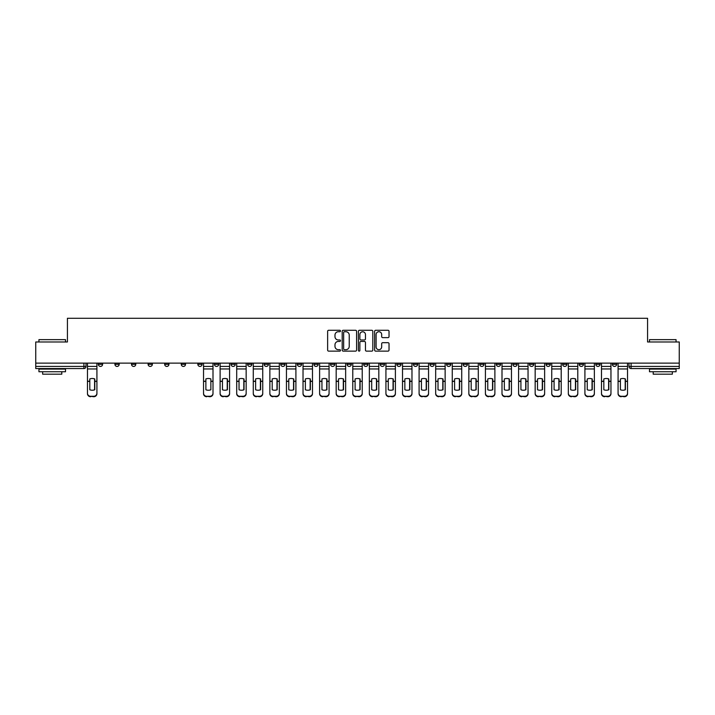 <?xml version="1.0" encoding="UTF-8"?>
<svg xmlns="http://www.w3.org/2000/svg" width="715" height="715" viewBox="0 0 715 715"><rect width="100%" height="100%" fill="white"/><g stroke="black" fill="none" stroke-linecap="round" stroke-linejoin="round"><path stroke-width="1.07" d="M340.492 331A0.733 0.733 0 0 0 339.759 330.276L328.677 330.276A1.046 1.046 0 0 0 327.631 331.313L327.631 350.1A1.046 1.046 0 0 0 328.677 351.137L339.759 351.137A0.733 0.733 0 0 0 340.492 350.413A0.733 0.733 0 0 0 339.759 349.68L338.329 349.68A3.343 3.343 0 0 1 334.986 346.337L334.986 344.773A3.343 3.343 0 0 1 338.329 341.439L339.759 341.439A0.733 0.733 0 0 0 340.492 340.706A0.733 0.733 0 0 0 339.759 339.974L338.329 339.974A3.343 3.343 0 0 1 334.986 336.64L334.986 335.076A3.343 3.343 0 0 1 338.329 331.733L339.759 331.733A0.733 0.733 0 0 0 340.492 331M546.063 363.131L546.063 364.301L550.318 364.301A2.127 2.127 0 0 1 548.191 366.429A2.127 2.127 0 0 1 546.063 364.301L546.063 363.131M529.484 363.131L529.484 364.301L533.739 364.301A2.127 2.127 0 0 1 531.611 366.429A2.127 2.127 0 0 1 529.484 364.301L529.484 363.131M429.992 363.131L429.992 364.301L434.246 364.301A2.127 2.127 0 0 1 432.119 366.429A2.127 2.127 0 0 1 429.992 364.301L429.992 363.131M413.413 363.131L413.413 364.301L417.658 364.301A2.127 2.127 0 0 1 415.54 366.429A2.127 2.127 0 0 1 413.413 364.301L413.413 363.131M396.825 363.131L396.825 364.301L401.079 364.301A2.127 2.127 0 0 1 398.952 366.429A2.127 2.127 0 0 1 396.825 364.301L396.825 363.131M363.667 363.131L363.667 364.301L367.921 364.301A2.127 2.127 0 0 1 365.794 366.429A2.127 2.127 0 0 1 363.667 364.301L363.667 363.131M330.5 364.301L330.5 363.131L330.5 364.301A2.127 2.127 0 0 0 332.627 366.429A2.127 2.127 0 0 1 330.5 364.301L334.754 364.301A2.127 2.127 0 0 1 332.627 366.429A2.127 2.127 0 0 0 334.754 364.301L334.754 363.131L334.754 364.301M313.921 364.301L313.921 363.131L313.921 364.301A2.127 2.127 0 0 0 316.048 366.429A2.127 2.127 0 0 1 313.921 364.301L318.175 364.301A2.127 2.127 0 0 1 316.048 366.429M297.342 364.301L297.342 363.131L297.342 364.301A2.127 2.127 0 0 0 299.46 366.429A2.127 2.127 0 0 1 297.342 364.301L301.587 364.301A2.127 2.127 0 0 1 299.46 366.429A2.127 2.127 0 0 0 301.587 364.301L301.587 363.131L301.587 364.301M280.754 363.131L280.754 364.301L285.008 364.301A2.127 2.127 0 0 1 282.881 366.429A2.127 2.127 0 0 1 280.754 364.301L280.754 363.131M264.175 363.131L264.175 364.301L268.429 364.301A2.127 2.127 0 0 1 266.302 366.429A2.127 2.127 0 0 1 264.175 364.301L264.175 363.131M247.596 363.131L247.596 364.301L251.841 364.301A2.127 2.127 0 0 1 249.723 366.429A2.127 2.127 0 0 1 247.596 364.301L247.596 363.131M231.008 364.301L231.008 363.131L231.008 364.301A2.127 2.127 0 0 0 233.135 366.429A2.127 2.127 0 0 1 231.008 364.301L235.262 364.301A2.127 2.127 0 0 1 233.135 366.429M197.849 364.301L197.849 363.131L197.849 364.301A2.127 2.127 0 0 0 199.977 366.429A2.127 2.127 0 0 1 197.849 364.301L202.095 364.301A2.127 2.127 0 0 1 199.977 366.429A2.127 2.127 0 0 0 202.095 364.301L202.095 363.131L202.095 364.301M181.261 364.301L181.261 363.131L181.261 364.301A2.127 2.127 0 0 0 183.389 366.429A2.127 2.127 0 0 1 181.261 364.301L185.516 364.301A2.127 2.127 0 0 1 183.389 366.429A2.127 2.127 0 0 0 185.516 364.301L185.516 363.131L185.516 364.301M164.682 364.301L164.682 363.131L164.682 364.301A2.127 2.127 0 0 0 166.809 366.429A2.127 2.127 0 0 1 164.682 364.301L168.937 364.301A2.127 2.127 0 0 1 166.809 366.429A2.127 2.127 0 0 0 168.937 364.301L168.937 363.131L168.937 364.301M148.103 364.301L148.103 363.131L148.103 364.301A2.127 2.127 0 0 0 150.23 366.429A2.127 2.127 0 0 1 148.103 364.301L152.358 364.301A2.127 2.127 0 0 1 150.23 366.429M131.524 364.301L131.524 363.131L131.524 364.301A2.127 2.127 0 0 0 133.642 366.429A2.127 2.127 0 0 1 131.524 364.301L135.77 364.301A2.127 2.127 0 0 1 133.642 366.429A2.127 2.127 0 0 0 135.77 364.301L135.77 363.131L135.77 364.301M114.936 364.301L114.936 363.131L114.936 364.301A2.127 2.127 0 0 0 117.063 366.429A2.127 2.127 0 0 1 114.936 364.301L119.191 364.301A2.127 2.127 0 0 1 117.063 366.429A2.127 2.127 0 0 0 119.191 364.301L119.191 363.131L119.191 364.301M387.995 337.632A1.046 1.046 0 0 0 389.031 336.586L389.031 331.313A1.046 1.046 0 0 0 387.995 330.276L375.679 330.276A1.046 1.046 0 0 0 374.633 331.313L374.633 350.1A1.046 1.046 0 0 0 375.679 351.137L387.995 351.137A1.046 1.046 0 0 0 389.031 350.1L389.031 343.727A1.046 1.046 0 0 0 387.995 342.691L382.722 342.691A1.046 1.046 0 0 0 381.676 343.727L381.676 346.891A2.789 2.789 0 0 1 378.887 349.68A2.789 2.789 0 0 1 376.099 346.891L376.099 334.522A2.789 2.789 0 0 1 378.887 331.733A2.789 2.789 0 0 1 381.676 334.522L381.676 336.586A1.046 1.046 0 0 0 382.722 337.632L387.995 337.632M35.75 363.131L35.75 341.985L67.424 341.985L67.424 318.273L647.576 318.273L647.576 341.985L679.25 341.985L679.25 363.131L35.75 363.131L35.75 366.429L86.023 366.429L86.023 363.131L86.023 366.429A2.127 2.127 0 0 1 83.905 368.556L35.75 368.556L35.75 366.429M356.588 331.313A1.046 1.046 0 0 0 355.543 330.276L343.236 330.276A1.046 1.046 0 0 0 342.19 331.313L342.19 350.1A1.046 1.046 0 0 0 343.236 351.137L355.543 351.137A1.046 1.046 0 0 0 356.588 350.1L356.588 331.313M359.457 330.276L371.764 330.276A1.046 1.046 0 0 1 372.81 331.313L372.81 350.1A1.046 1.046 0 0 1 371.764 351.137L366.5 351.137A1.046 1.046 0 0 1 365.454 350.1L365.454 342.476A1.046 1.046 0 0 0 364.409 341.439L360.914 341.439A1.046 1.046 0 0 0 359.877 342.476L359.877 350.413A0.733 0.733 0 0 1 359.144 351.137A0.733 0.733 0 0 1 358.412 350.413L358.412 331.313A1.046 1.046 0 0 1 359.457 330.276M628.977 363.131L628.977 366.429L679.25 366.429L679.25 368.556L631.095 368.556A2.127 2.127 0 0 1 628.977 366.429A2.127 2.127 0 0 0 631.095 368.556L631.095 363.131M679.25 363.131L679.25 366.429M616.643 363.131L616.643 364.301A2.127 2.127 0 0 1 614.516 366.429A2.127 2.127 0 0 1 612.389 364.301L616.643 364.301M612.389 363.131L612.389 364.301M600.064 363.131L600.064 364.301A2.127 2.127 0 0 1 597.937 366.429A2.127 2.127 0 0 1 595.81 364.301A2.127 2.127 0 0 0 597.937 366.429M595.81 363.131L595.81 364.301L600.064 364.301M583.476 363.131L583.476 364.301A2.127 2.127 0 0 1 581.358 366.429A2.127 2.127 0 0 1 579.23 364.301L583.476 364.301M579.23 363.131L579.23 364.301M566.897 363.131L566.897 364.301A2.127 2.127 0 0 1 564.77 366.429A2.127 2.127 0 0 1 562.642 364.301L566.897 364.301M562.642 363.131L562.642 364.301M550.318 363.131L550.318 364.301M533.739 363.131L533.739 364.301L533.739 363.131M517.151 363.131L517.151 364.301A2.127 2.127 0 0 1 515.023 366.429A2.127 2.127 0 0 1 512.905 364.301L517.151 364.301M512.905 363.131L512.905 364.301M500.572 363.131L500.572 364.301A2.127 2.127 0 0 1 498.444 366.429A2.127 2.127 0 0 1 496.317 364.301L500.572 364.301M496.317 363.131L496.317 364.301M483.992 363.131L483.992 364.301A2.127 2.127 0 0 1 481.865 366.429A2.127 2.127 0 0 1 479.738 364.301L483.992 364.301M479.738 363.131L479.738 364.301M467.404 363.131L467.404 364.301A2.127 2.127 0 0 1 465.277 366.429A2.127 2.127 0 0 1 463.159 364.301L467.404 364.301M463.159 363.131L463.159 364.301M450.825 363.131L450.825 364.301A2.127 2.127 0 0 1 448.698 366.429A2.127 2.127 0 0 1 446.571 364.301L450.825 364.301M446.571 363.131L446.571 364.301M434.246 363.131L434.246 364.301A2.127 2.127 0 0 1 432.119 366.429M417.658 363.131L417.658 364.301M401.079 364.301L401.079 363.131L401.079 364.301A2.127 2.127 0 0 1 398.952 366.429M384.5 363.131L384.5 364.301A2.127 2.127 0 0 1 382.373 366.429A2.127 2.127 0 0 1 380.246 364.301A2.127 2.127 0 0 0 382.373 366.429A2.127 2.127 0 0 0 384.5 364.301L380.246 364.301L380.246 363.131M367.921 364.301L367.921 363.131L367.921 364.301A2.127 2.127 0 0 1 365.794 366.429M351.333 363.131L351.333 364.301A2.127 2.127 0 0 1 349.206 366.429A2.127 2.127 0 0 1 347.079 364.301A2.127 2.127 0 0 0 349.206 366.429M347.079 363.131L347.079 364.301L351.333 364.301M318.175 363.131L318.175 364.301L318.175 363.131M285.008 364.301L285.008 363.131L285.008 364.301A2.127 2.127 0 0 1 282.881 366.429M268.429 364.301L268.429 363.131L268.429 364.301A2.127 2.127 0 0 1 266.302 366.429M251.841 364.301L251.841 363.131L251.841 364.301A2.127 2.127 0 0 1 249.723 366.429M235.262 363.131L235.262 364.301L235.262 363.131M218.683 364.301L218.683 363.131L218.683 364.301A2.127 2.127 0 0 1 216.556 366.429A2.127 2.127 0 0 1 214.428 364.301L218.683 364.301A2.127 2.127 0 0 1 216.556 366.429M214.428 363.131L214.428 364.301M152.358 363.131L152.358 364.301L152.358 363.131M102.611 363.131L102.611 364.301A2.127 2.127 0 0 1 100.484 366.429A2.127 2.127 0 0 1 98.357 364.301A2.127 2.127 0 0 0 100.484 366.429A2.127 2.127 0 0 0 102.611 364.301L102.611 363.131M98.357 363.131L98.357 364.301L102.611 364.301M83.905 363.131L83.905 368.556A2.127 2.127 0 0 0 86.023 366.429M344.38 331.733A0.733 0.733 0 0 0 343.647 332.466L343.647 348.947A0.733 0.733 0 0 0 344.38 349.68L345.89 349.68A3.343 3.343 0 0 0 349.233 346.337L349.233 335.076A3.343 3.343 0 0 0 345.89 331.733L344.38 331.733M365.454 334.575A2.789 2.789 0 0 0 362.666 331.787A2.789 2.789 0 0 0 359.877 334.575L359.877 338.928A1.046 1.046 0 0 0 360.914 339.974L364.409 339.974A1.046 1.046 0 0 0 365.454 338.928L365.454 334.575M94.586 389.845L94.586 378.861M92.19 378.494A6.587 5.8 180 0 1 94.586 378.932M87.462 381.819L87.462 393.259A3.191 3.021 0 0 0 90.653 396.28L93.737 396.28A3.191 3.021 0 0 0 96.918 393.259L96.918 393.697A3.191 3.021 180 0 1 93.737 396.727L93.737 396.28M92.19 390.238A6.587 6.247 180 0 0 94.586 389.773M94.8 381.381L94.8 378.932A6.587 5.8 180 0 0 92.298 378.494A6.587 5.8 180 0 0 89.804 378.932L89.804 389.773A6.587 6.247 180 0 0 94.8 389.773L94.8 381.381L96.918 381.381L96.918 393.259M96.918 363.131L96.918 381.381M87.462 363.131L87.462 393.259M90.653 396.28L93.737 396.727M90.653 396.727A3.191 3.021 180 0 1 87.462 393.697M38.941 339.643L65.512 339.643L38.941 339.643L38.941 341.985M65.512 371.746L38.941 371.746L38.941 369.083L65.512 369.083L65.512 371.746M61.794 371.746L61.794 374.186L42.659 374.186L42.659 371.746M649.488 339.643L676.059 339.643L649.488 339.643L649.488 341.985M676.059 371.746L649.488 371.746L649.488 369.083L676.059 369.083L676.059 371.746M672.341 371.746L672.341 374.186L653.206 374.186L653.206 371.746M227.236 389.845L227.236 378.861M224.85 378.494A6.587 5.8 180 0 1 227.236 378.932M220.113 381.819L220.113 393.259A3.191 3.021 0 0 0 223.303 396.28L226.387 396.28A3.191 3.021 0 0 0 229.578 393.259L229.578 393.697A3.191 3.021 180 0 1 226.387 396.727L226.387 396.28M224.85 390.238A6.587 6.247 180 0 0 227.236 389.773M243.815 389.845L243.815 378.861M241.429 378.494A6.587 5.8 180 0 1 243.815 378.932M236.701 381.819L236.701 393.259A3.191 3.021 0 0 0 239.882 396.28L242.966 396.28A3.191 3.021 0 0 0 246.157 393.259L246.157 393.697A3.191 3.021 180 0 1 242.966 396.727L242.966 396.28M241.429 390.238A6.587 6.247 180 0 0 243.815 389.773M260.403 389.845L260.403 378.861M258.008 378.494A6.587 5.8 180 0 1 260.403 378.932M253.28 381.819L253.28 393.259A3.191 3.021 0 0 0 256.471 396.28L259.554 396.28A3.191 3.021 0 0 0 262.736 393.259L262.736 393.697A3.191 3.021 180 0 1 259.554 396.727L259.554 396.28M258.008 390.238A6.587 6.247 180 0 0 260.403 389.773M276.982 389.845L276.982 378.861M274.587 378.494A6.587 5.8 180 0 1 276.982 378.932M269.859 381.819L269.859 393.259A3.191 3.021 0 0 0 273.05 396.28L276.133 396.28A3.191 3.021 0 0 0 279.324 393.259L279.324 393.697A3.191 3.021 180 0 1 276.133 396.727L276.133 396.28M274.587 390.238A6.587 6.247 180 0 0 276.982 389.773M293.561 389.845L293.561 378.861M291.175 378.494A6.587 5.8 180 0 1 293.561 378.932M286.447 381.819L286.447 393.259A3.191 3.021 0 0 0 289.629 396.28L292.712 396.28A3.191 3.021 0 0 0 295.903 393.259L295.903 393.697A3.191 3.021 180 0 1 292.712 396.727L292.712 396.28M291.175 390.238A6.587 6.247 180 0 0 293.561 389.773M310.149 389.845L310.149 378.861M307.754 378.494A6.587 5.8 180 0 1 310.149 378.932M303.026 381.819L303.026 393.259A3.191 3.021 0 0 0 306.217 396.28L309.3 396.28A3.191 3.021 0 0 0 312.482 393.259L312.482 393.697A3.191 3.021 180 0 1 309.3 396.727L309.3 396.28M307.754 390.238A6.587 6.247 180 0 0 310.149 389.773M326.728 389.845L326.728 378.861M324.333 378.494A6.587 5.8 180 0 1 326.728 378.932M319.605 381.819L319.605 393.259A3.191 3.021 0 0 0 322.796 396.28L325.879 396.28A3.191 3.021 0 0 0 329.07 393.259L329.07 393.697A3.191 3.021 180 0 1 325.879 396.727L325.879 396.28M324.333 390.238A6.587 6.247 180 0 0 326.728 389.773M343.307 389.845L343.307 378.861M340.921 378.494A6.587 5.8 180 0 1 343.307 378.932M336.184 381.819L336.184 393.259A3.191 3.021 0 0 0 339.375 396.28L342.458 396.28A3.191 3.021 0 0 0 345.649 393.259L345.649 393.697A3.191 3.021 180 0 1 342.458 396.727L342.458 396.28M340.921 390.238A6.587 6.247 180 0 0 343.307 389.773M359.895 389.845L359.895 378.861M357.5 378.494A6.587 5.8 180 0 1 359.895 378.932M352.772 381.819L352.772 393.259A3.191 3.021 0 0 0 355.963 396.28L359.037 396.28A3.191 3.021 0 0 0 362.228 393.259L362.228 393.697A3.191 3.021 180 0 1 359.037 396.727L359.037 396.28M357.5 390.238A6.587 6.247 180 0 0 359.895 389.773M376.474 389.845L376.474 378.861M374.079 378.494A6.587 5.8 180 0 1 376.474 378.932M369.351 381.819L369.351 393.259A3.191 3.021 0 0 0 372.542 396.28L375.625 396.28A3.191 3.021 0 0 0 378.816 393.259L378.816 393.697A3.191 3.021 180 0 1 375.625 396.727L375.625 396.28M374.079 390.238A6.587 6.247 180 0 0 376.474 389.773M393.053 389.845L393.053 378.861M390.667 378.494A6.587 5.8 180 0 1 393.053 378.932M385.93 381.819L385.93 393.259A3.191 3.021 0 0 0 389.121 396.28L392.204 396.28A3.191 3.021 0 0 0 395.395 393.259L395.395 393.697A3.191 3.021 180 0 1 392.204 396.727L392.204 396.28M390.667 390.238A6.587 6.247 180 0 0 393.053 389.773M409.632 389.845L409.632 378.861M407.246 378.494A6.587 5.8 180 0 1 409.632 378.932M402.518 381.819L402.518 393.259A3.191 3.021 0 0 0 405.7 396.28L408.783 396.28A3.191 3.021 0 0 0 411.974 393.259L411.974 393.697A3.191 3.021 180 0 1 408.783 396.727L408.783 396.28M407.246 390.238A6.587 6.247 180 0 0 409.632 389.773M426.22 389.845L426.22 378.861M423.825 378.494A6.587 5.8 180 0 1 426.22 378.932M419.097 381.819L419.097 393.259A3.191 3.021 0 0 0 422.288 396.28L425.371 396.28A3.191 3.021 0 0 0 428.553 393.259L428.553 393.697A3.191 3.021 180 0 1 425.371 396.727L425.371 396.28M423.825 390.238A6.587 6.247 180 0 0 426.22 389.773M442.8 389.845L442.8 378.861M440.413 378.494A6.587 5.8 180 0 1 442.8 378.932M435.676 381.819L435.676 393.259A3.191 3.021 0 0 0 438.867 396.28L441.95 396.28A3.191 3.021 0 0 0 445.141 393.259L445.141 393.697A3.191 3.021 180 0 1 441.95 396.727L441.95 396.28M440.413 390.238A6.587 6.247 180 0 0 442.8 389.773M210.871 381.381L210.871 378.932A6.587 5.8 180 0 0 208.369 378.494A6.587 5.8 180 0 0 205.875 378.932L205.875 389.773A6.587 6.247 180 0 0 210.871 389.773L210.871 381.381L212.999 381.381L212.999 393.697A3.191 3.021 180 0 1 209.808 396.727L209.808 396.28A3.191 3.021 0 0 0 212.999 393.259M212.999 363.131L212.999 381.381M203.534 363.131L203.534 393.259A3.191 3.021 0 0 0 206.724 396.28L209.808 396.28M206.724 396.28L209.808 396.727M206.724 396.727A3.191 3.021 180 0 1 203.534 393.697L203.534 393.259M227.45 381.381L227.45 378.932A6.587 5.8 180 0 0 224.948 378.494A6.587 5.8 180 0 0 222.454 378.932L222.454 389.773A6.587 6.247 180 0 0 227.45 389.773L227.45 381.381L229.578 381.381L229.578 393.259M229.578 363.131L229.578 381.381M220.113 363.131L220.113 393.259M223.303 396.28L226.387 396.727M223.303 396.727A3.191 3.021 180 0 1 220.113 393.697M244.03 381.381L244.03 378.932A6.587 5.8 180 0 0 241.536 378.494A6.587 5.8 180 0 0 239.033 378.932L239.033 389.773A6.587 6.247 180 0 0 244.03 389.773L244.03 381.381L246.157 381.381L246.157 393.259M246.157 363.131L246.157 381.381M236.701 363.131L236.701 393.259M239.882 396.28L242.966 396.727M239.882 396.727A3.191 3.021 180 0 1 236.701 393.697M260.618 381.381L260.618 378.932A6.587 5.8 180 0 0 258.115 378.494A6.587 5.8 180 0 0 255.621 378.932L255.621 389.773A6.587 6.247 180 0 0 260.618 389.773L260.618 381.381L262.736 381.381L262.736 393.259M262.736 363.131L262.736 381.381M253.28 363.131L253.28 393.259M256.471 396.28L259.554 396.727M256.471 396.727A3.191 3.021 180 0 1 253.28 393.697M277.197 381.381L277.197 378.932A6.587 5.8 180 0 0 274.694 378.494A6.587 5.8 180 0 0 272.201 378.932L272.201 389.773A6.587 6.247 180 0 0 277.197 389.773L277.197 381.381L279.324 381.381L279.324 393.259M279.324 363.131L279.324 381.381M269.859 363.131L269.859 393.259M273.05 396.28L276.133 396.727M273.05 396.727A3.191 3.021 180 0 1 269.859 393.697M293.776 381.381L293.776 378.932A6.587 5.8 180 0 0 291.282 378.494A6.587 5.8 180 0 0 288.78 378.932L288.78 389.773A6.587 6.247 180 0 0 293.776 389.773L293.776 381.381L295.903 381.381L295.903 393.259M295.903 363.131L295.903 381.381M286.447 363.131L286.447 393.259M289.629 396.28L292.712 396.727M289.629 396.727A3.191 3.021 180 0 1 286.447 393.697M310.355 381.381L310.355 378.932A6.587 5.8 180 0 0 307.861 378.494A6.587 5.8 180 0 0 305.368 378.932L305.368 389.773A6.587 6.247 180 0 0 310.355 389.773L310.355 381.381L312.482 381.381L312.482 393.259M312.482 363.131L312.482 381.381M303.026 363.131L303.026 393.259M306.217 396.28L309.3 396.727M306.217 396.727A3.191 3.021 180 0 1 303.026 393.697M326.943 381.381L326.943 378.932A6.587 5.8 180 0 0 324.44 378.494A6.587 5.8 180 0 0 321.947 378.932L321.947 389.773A6.587 6.247 180 0 0 326.943 389.773L326.943 381.381L329.07 381.381L329.07 393.259M329.07 363.131L329.07 381.381M319.605 363.131L319.605 393.259M322.796 396.28L325.879 396.727M322.796 396.727A3.191 3.021 180 0 1 319.605 393.697M343.522 381.381L343.522 378.932A6.587 5.8 180 0 0 341.028 378.494A6.587 5.8 180 0 0 338.526 378.932L338.526 389.773A6.587 6.247 180 0 0 343.522 389.773L343.522 381.381L345.649 381.381L345.649 393.259M345.649 363.131L345.649 381.381M336.184 363.131L336.184 393.259M339.375 396.28L342.458 396.727M339.375 396.727A3.191 3.021 180 0 1 336.184 393.697M360.101 381.381L360.101 378.932A6.587 5.8 180 0 0 357.607 378.494A6.587 5.8 180 0 0 355.105 378.932L355.105 389.773A6.587 6.247 180 0 0 360.101 389.773L360.101 381.381L362.228 381.381L362.228 393.259M362.228 363.131L362.228 381.381M352.772 363.131L352.772 393.259M355.963 396.28L359.037 396.727M355.963 396.727A3.191 3.021 180 0 1 352.772 393.697M376.689 381.381L376.689 378.932A6.587 5.8 180 0 0 374.186 378.494A6.587 5.8 180 0 0 371.693 378.932L371.693 389.773A6.587 6.247 180 0 0 376.689 389.773L376.689 381.381L378.816 381.381L378.816 393.259M378.816 363.131L378.816 381.381M369.351 363.131L369.351 393.259M372.542 396.28L375.625 396.727M372.542 396.727A3.191 3.021 180 0 1 369.351 393.697M393.268 381.381L393.268 378.932A6.587 5.8 180 0 0 390.765 378.494A6.587 5.8 180 0 0 388.272 378.932L388.272 389.773A6.587 6.247 180 0 0 393.268 389.773L393.268 381.381L395.395 381.381L395.395 393.259M395.395 363.131L395.395 381.381M385.93 363.131L385.93 393.259M389.121 396.28L392.204 396.727M389.121 396.727A3.191 3.021 180 0 1 385.93 393.697M409.847 381.381L409.847 378.932A6.587 5.8 180 0 0 407.353 378.494A6.587 5.8 180 0 0 404.851 378.932L404.851 389.773A6.587 6.247 180 0 0 409.847 389.773L409.847 381.381L411.974 381.381L411.974 393.259M411.974 363.131L411.974 381.381M402.518 363.131L402.518 393.259M405.7 396.28L408.783 396.727M405.7 396.727A3.191 3.021 180 0 1 402.518 393.697M426.435 381.381L426.435 378.932A6.587 5.8 180 0 0 423.932 378.494A6.587 5.8 180 0 0 421.439 378.932L421.439 389.773A6.587 6.247 180 0 0 426.435 389.773L426.435 381.381L428.553 381.381L428.553 393.259M428.553 363.131L428.553 381.381M419.097 363.131L419.097 393.259M422.288 396.28L425.371 396.727M422.288 396.727A3.191 3.021 180 0 1 419.097 393.697M443.014 381.381L443.014 378.932A6.587 5.8 180 0 0 440.512 378.494A6.587 5.8 180 0 0 438.018 378.932L438.018 389.773A6.587 6.247 180 0 0 443.014 389.773L443.014 381.381L445.141 381.381L445.141 393.259M445.141 363.131L445.141 381.381M435.676 363.131L435.676 393.259M438.867 396.28L441.95 396.727M438.867 396.727A3.191 3.021 180 0 1 435.676 393.697M459.379 389.845L459.379 378.861M456.992 378.494A6.587 5.8 180 0 1 459.379 378.932M452.264 381.819L452.264 393.259A3.191 3.021 0 0 0 455.446 396.28L458.529 396.28A3.191 3.021 0 0 0 461.72 393.259L461.72 393.697A3.191 3.021 180 0 1 458.529 396.727L458.529 396.28M456.992 390.238A6.587 6.247 180 0 0 459.379 389.773M459.593 381.381L459.593 378.932A6.587 5.8 180 0 0 457.1 378.494A6.587 5.8 180 0 0 454.597 378.932L454.597 389.773A6.587 6.247 180 0 0 459.593 389.773L459.593 381.381L461.72 381.381L461.72 393.259M461.72 363.131L461.72 381.381M452.264 363.131L452.264 393.259M455.446 396.28L458.529 396.727M455.446 396.727A3.191 3.021 180 0 1 452.264 393.697M475.967 389.845L475.967 378.861M473.571 378.494A6.587 5.8 180 0 1 475.967 378.932M468.843 381.819L468.843 393.259A3.191 3.021 0 0 0 472.034 396.28L475.118 396.28A3.191 3.021 0 0 0 478.299 393.259L478.299 393.697A3.191 3.021 180 0 1 475.118 396.727L475.118 396.28M473.571 390.238A6.587 6.247 180 0 0 475.967 389.773M476.172 381.381L476.172 378.932A6.587 5.8 180 0 0 473.679 378.494A6.587 5.8 180 0 0 471.185 378.932L471.185 389.773A6.587 6.247 180 0 0 476.172 389.773L476.172 381.381L478.299 381.381L478.299 393.259M478.299 363.131L478.299 381.381M468.843 363.131L468.843 393.259M472.034 396.28L475.118 396.727M472.034 396.727A3.191 3.021 180 0 1 468.843 393.697M492.546 389.845L492.546 378.861M490.15 378.494A6.587 5.8 180 0 1 492.546 378.932M485.422 381.819L485.422 393.259A3.191 3.021 0 0 0 488.613 396.28L491.697 396.28A3.191 3.021 0 0 0 494.887 393.259L494.887 393.697A3.191 3.021 180 0 1 491.697 396.727L491.697 396.28M490.15 390.238A6.587 6.247 180 0 0 492.546 389.773M492.76 381.381L492.76 378.932A6.587 5.8 180 0 0 490.258 378.494A6.587 5.8 180 0 0 487.764 378.932L487.764 389.773A6.587 6.247 180 0 0 492.76 389.773L492.76 381.381L494.887 381.381L494.887 393.259M494.887 363.131L494.887 381.381M485.422 363.131L485.422 393.259M488.613 396.28L491.697 396.727M488.613 396.727A3.191 3.021 180 0 1 485.422 393.697M509.125 389.845L509.125 378.861M506.738 378.494A6.587 5.8 180 0 1 509.125 378.932M502.001 381.819L502.001 393.259A3.191 3.021 0 0 0 505.192 396.28L508.276 396.28A3.191 3.021 0 0 0 511.466 393.259L511.466 393.697A3.191 3.021 180 0 1 508.276 396.727L508.276 396.28M506.738 390.238A6.587 6.247 180 0 0 509.125 389.773M509.339 381.381L509.339 378.932A6.587 5.8 180 0 0 506.846 378.494A6.587 5.8 180 0 0 504.343 378.932L504.343 389.773A6.587 6.247 180 0 0 509.339 389.773L509.339 381.381L511.466 381.381L511.466 393.259M511.466 363.131L511.466 381.381M502.001 363.131L502.001 393.259M505.192 396.28L508.276 396.727M505.192 396.727A3.191 3.021 180 0 1 502.001 393.697M525.713 389.845L525.713 378.861M523.317 378.494A6.587 5.8 180 0 1 525.713 378.932M518.59 381.819L518.59 393.259A3.191 3.021 0 0 0 521.78 396.28L524.855 396.28A3.191 3.021 0 0 0 528.045 393.259L528.045 393.697A3.191 3.021 180 0 1 524.855 396.727L524.855 396.28M523.317 390.238A6.587 6.247 180 0 0 525.713 389.773M525.918 381.381L525.918 378.932A6.587 5.8 180 0 0 523.425 378.494A6.587 5.8 180 0 0 520.922 378.932L520.922 389.773A6.587 6.247 180 0 0 525.918 389.773L525.918 381.381L528.045 381.381L528.045 393.259M528.045 363.131L528.045 381.381M518.59 363.131L518.59 393.259M521.78 396.28L524.855 396.727M521.78 396.727A3.191 3.021 180 0 1 518.59 393.697M542.292 389.845L542.292 378.861M539.897 378.494A6.587 5.8 180 0 1 542.292 378.932M535.169 381.819L535.169 393.259A3.191 3.021 0 0 0 538.359 396.28L541.443 396.28A3.191 3.021 0 0 0 544.633 393.259L544.633 393.697A3.191 3.021 180 0 1 541.443 396.727L541.443 396.28M539.897 390.238A6.587 6.247 180 0 0 542.292 389.773M542.506 381.381L542.506 378.932A6.587 5.8 180 0 0 540.004 378.494A6.587 5.8 180 0 0 537.51 378.932L537.51 389.773A6.587 6.247 180 0 0 542.506 389.773L542.506 381.381L544.633 381.381L544.633 393.259M544.633 363.131L544.633 381.381M535.169 363.131L535.169 393.259M538.359 396.28L541.443 396.727M538.359 396.727A3.191 3.021 180 0 1 535.169 393.697M558.871 389.845L558.871 378.861M556.485 378.494A6.587 5.8 180 0 1 558.871 378.932M551.748 381.819L551.748 393.259A3.191 3.021 0 0 0 554.938 396.28L558.022 396.28A3.191 3.021 0 0 0 561.212 393.259L561.212 393.697A3.191 3.021 180 0 1 558.022 396.727L558.022 396.28M556.485 390.238A6.587 6.247 180 0 0 558.871 389.773M559.085 381.381L559.085 378.932A6.587 5.8 180 0 0 556.592 378.494A6.587 5.8 180 0 0 554.089 378.932L554.089 389.773A6.587 6.247 180 0 0 559.085 389.773L559.085 381.381L561.212 381.381L561.212 393.259M561.212 363.131L561.212 381.381M551.748 363.131L551.748 393.259M554.938 396.28L558.022 396.727M554.938 396.727A3.191 3.021 180 0 1 551.748 393.697M575.459 389.845L575.459 378.861M573.064 378.494A6.587 5.8 180 0 1 575.459 378.932M568.336 381.819L568.336 393.259A3.191 3.021 0 0 0 571.517 396.28L574.601 396.28A3.191 3.021 0 0 0 577.792 393.259L577.792 393.697A3.191 3.021 180 0 1 574.601 396.727L574.601 396.28M573.064 390.238A6.587 6.247 180 0 0 575.459 389.773M575.664 381.381L575.664 378.932A6.587 5.8 180 0 0 573.171 378.494A6.587 5.8 180 0 0 570.668 378.932L570.668 389.773A6.587 6.247 180 0 0 575.664 389.773L575.664 381.381L577.792 381.381L577.792 393.259M577.792 363.131L577.792 381.381M568.336 363.131L568.336 393.259M571.517 396.28L574.601 396.727M571.517 396.727A3.191 3.021 180 0 1 568.336 393.697M592.038 389.845L592.038 378.861M589.643 378.494A6.587 5.8 180 0 1 592.038 378.932M584.915 381.819L584.915 393.259A3.191 3.021 0 0 0 588.105 396.28L591.189 396.28A3.191 3.021 0 0 0 594.371 393.259L594.371 393.697A3.191 3.021 180 0 1 591.189 396.727L591.189 396.28M589.643 390.238A6.587 6.247 180 0 0 592.038 389.773M592.252 381.381L592.252 378.932A6.587 5.8 180 0 0 589.75 378.494A6.587 5.8 180 0 0 587.256 378.932L587.256 389.773A6.587 6.247 180 0 0 592.252 389.773L592.252 381.381L594.371 381.381L594.371 393.259M594.371 363.131L594.371 381.381M584.915 363.131L584.915 393.259M588.105 396.28L591.189 396.727M588.105 396.727A3.191 3.021 180 0 1 584.915 393.697M608.617 389.845L608.617 378.861M606.231 378.494A6.587 5.8 180 0 1 608.617 378.932M601.494 381.819L601.494 393.259A3.191 3.021 0 0 0 604.684 396.28L607.768 396.28A3.191 3.021 0 0 0 610.959 393.259L610.959 393.697A3.191 3.021 180 0 1 607.768 396.727L607.768 396.28M606.231 390.238A6.587 6.247 180 0 0 608.617 389.773M608.831 381.381L608.831 378.932A6.587 5.8 180 0 0 606.329 378.494A6.587 5.8 180 0 0 603.835 378.932L603.835 389.773A6.587 6.247 180 0 0 608.831 389.773L608.831 381.381L610.959 381.381L610.959 393.259M610.959 363.131L610.959 381.381M601.494 363.131L601.494 393.259M604.684 396.28L607.768 396.727M604.684 396.727A3.191 3.021 180 0 1 601.494 393.697M625.196 389.845L625.196 378.861M622.81 378.494A6.587 5.8 180 0 1 625.196 378.932M618.082 381.819L618.082 393.259A3.191 3.021 0 0 0 621.264 396.28L624.347 396.28A3.191 3.021 0 0 0 627.538 393.259L627.538 393.697A3.191 3.021 180 0 1 624.347 396.727L624.347 396.28M622.81 390.238A6.587 6.247 180 0 0 625.196 389.773M625.411 381.381L625.411 378.932A6.587 5.8 180 0 0 622.917 378.494A6.587 5.8 180 0 0 620.414 378.932L620.414 389.773A6.587 6.247 180 0 0 625.411 389.773L625.411 381.381L627.538 381.381L627.538 393.259M627.538 363.131L627.538 381.381M618.082 363.131L618.082 393.259M621.264 396.28L624.347 396.727M621.264 396.727A3.191 3.021 180 0 1 618.082 393.697M94.8 381.211L96.918 381.211M87.462 381.211L89.804 381.211M87.462 368.958L96.918 368.958M87.462 381.381L89.804 381.381M87.462 366.429L96.918 366.429M210.871 381.211L212.999 381.211M203.534 381.211L205.875 381.211M203.534 368.958L212.999 368.958M203.534 381.381L205.875 381.381M203.534 366.429L212.999 366.429M227.45 381.211L229.578 381.211M220.113 381.211L222.454 381.211M220.113 368.958L229.578 368.958M220.113 381.381L222.454 381.381M220.113 366.429L229.578 366.429M244.03 381.211L246.157 381.211M236.701 381.211L239.033 381.211M236.701 368.958L246.157 368.958M236.701 381.381L239.033 381.381M236.701 366.429L246.157 366.429M260.618 381.211L262.736 381.211M253.28 381.211L255.621 381.211M253.28 368.958L262.736 368.958M253.28 381.381L255.621 381.381M253.28 366.429L262.736 366.429M277.197 381.211L279.324 381.211M269.859 381.211L272.201 381.211M269.859 368.958L279.324 368.958M269.859 381.381L272.201 381.381M269.859 366.429L279.324 366.429M293.776 381.211L295.903 381.211M286.447 381.211L288.78 381.211M286.447 368.958L295.903 368.958M286.447 381.381L288.78 381.381M286.447 366.429L295.903 366.429M310.355 381.211L312.482 381.211M303.026 381.211L305.368 381.211M303.026 368.958L312.482 368.958M303.026 381.381L305.368 381.381M303.026 366.429L312.482 366.429M326.943 381.211L329.07 381.211M319.605 381.211L321.947 381.211M319.605 368.958L329.07 368.958M319.605 381.381L321.947 381.381M319.605 366.429L329.07 366.429M343.522 381.211L345.649 381.211M336.184 381.211L338.526 381.211M336.184 368.958L345.649 368.958M336.184 381.381L338.526 381.381M336.184 366.429L345.649 366.429M360.101 381.211L362.228 381.211M352.772 381.211L355.105 381.211M352.772 368.958L362.228 368.958M352.772 381.381L355.105 381.381M352.772 366.429L362.228 366.429M376.689 381.211L378.816 381.211M369.351 381.211L371.693 381.211M369.351 368.958L378.816 368.958M369.351 381.381L371.693 381.381M369.351 366.429L378.816 366.429M393.268 381.211L395.395 381.211M385.93 381.211L388.272 381.211M385.93 368.958L395.395 368.958M385.93 381.381L388.272 381.381M385.93 366.429L395.395 366.429M409.847 381.211L411.974 381.211M402.518 381.211L404.851 381.211M402.518 368.958L411.974 368.958M402.518 381.381L404.851 381.381M402.518 366.429L411.974 366.429M426.435 381.211L428.553 381.211M419.097 381.211L421.439 381.211M419.097 368.958L428.553 368.958M419.097 381.381L421.439 381.381M419.097 366.429L428.553 366.429M443.014 381.211L445.141 381.211M435.676 381.211L438.018 381.211M435.676 368.958L445.141 368.958M435.676 381.381L438.018 381.381M435.676 366.429L445.141 366.429M459.593 381.211L461.72 381.211M452.264 381.211L454.597 381.211M452.264 368.958L461.72 368.958M452.264 381.381L454.597 381.381M452.264 366.429L461.72 366.429M476.172 381.211L478.299 381.211M468.843 381.211L471.185 381.211M468.843 368.958L478.299 368.958M468.843 381.381L471.185 381.381M468.843 366.429L478.299 366.429M492.76 381.211L494.887 381.211M485.422 381.211L487.764 381.211M485.422 368.958L494.887 368.958M485.422 381.381L487.764 381.381M485.422 366.429L494.887 366.429M509.339 381.211L511.466 381.211M502.001 381.211L504.343 381.211M502.001 368.958L511.466 368.958M502.001 381.381L504.343 381.381M502.001 366.429L511.466 366.429M525.918 381.211L528.045 381.211M518.59 381.211L520.922 381.211M518.59 368.958L528.045 368.958M518.59 381.381L520.922 381.381M518.59 366.429L528.045 366.429M542.506 381.211L544.633 381.211M535.169 381.211L537.51 381.211M535.169 368.958L544.633 368.958M535.169 381.381L537.51 381.381M535.169 366.429L544.633 366.429M559.085 381.211L561.212 381.211M551.748 381.211L554.089 381.211M551.748 368.958L561.212 368.958M551.748 381.381L554.089 381.381M551.748 366.429L561.212 366.429M575.664 381.211L577.792 381.211M568.336 381.211L570.668 381.211M568.336 368.958L577.792 368.958M568.336 381.381L570.668 381.381M568.336 366.429L577.792 366.429M592.252 381.211L594.371 381.211M584.915 381.211L587.256 381.211M584.915 368.958L594.371 368.958M584.915 381.381L587.256 381.381M584.915 366.429L594.371 366.429M608.831 381.211L610.959 381.211M601.494 381.211L603.835 381.211M601.494 368.958L610.959 368.958M601.494 381.381L603.835 381.381M601.494 366.429L610.959 366.429M625.411 381.211L627.538 381.211M618.082 381.211L620.414 381.211M618.082 368.958L627.538 368.958M618.082 381.381L620.414 381.381M618.082 366.429L627.538 366.429M65.512 341.985L65.512 339.643M59.452 369.083L59.452 368.556M45 369.083L45 368.556M676.059 341.985L676.059 339.643M670 369.083L670 368.556M655.548 369.083L655.548 368.556"/></g></svg>
